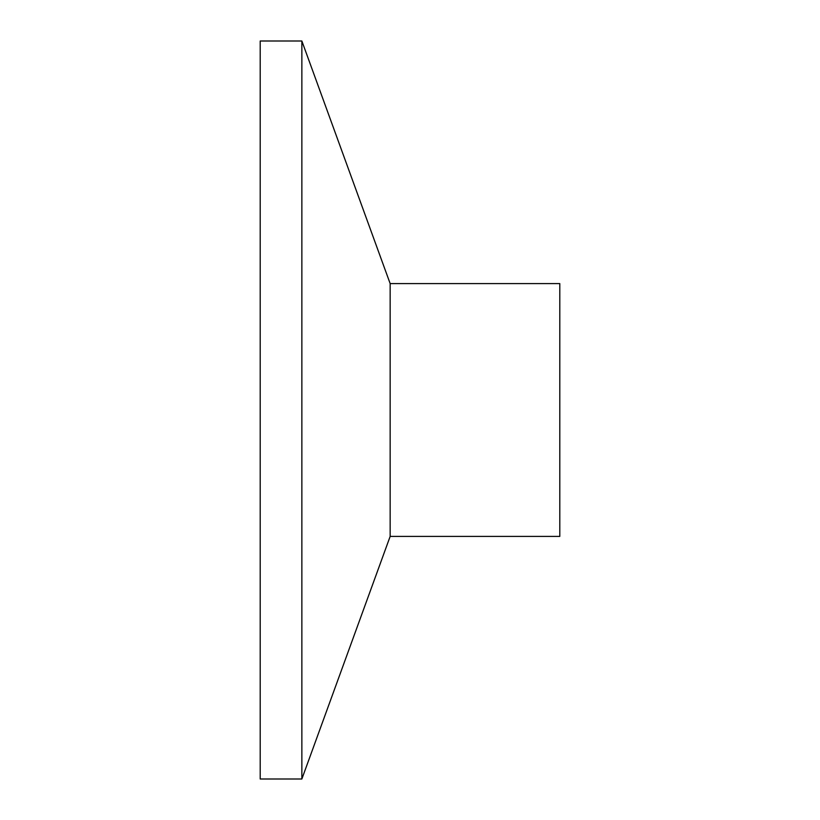 <?xml version="1.0" encoding="UTF-8"?>
<svg xmlns="http://www.w3.org/2000/svg" width="820" height="820" viewBox="0 0 820 820"><rect width="100%" height="100%" fill="white"/><g stroke="black" fill="none" stroke-linecap="round" stroke-linejoin="round"><path stroke-width="1.23" d="M390.156 536.413L390.156 283.587L559.793 283.587L559.793 536.413L390.156 536.413L301.862 779L301.862 41L260.207 41L260.207 779L301.862 779M390.156 283.587L301.862 41"/></g></svg>
